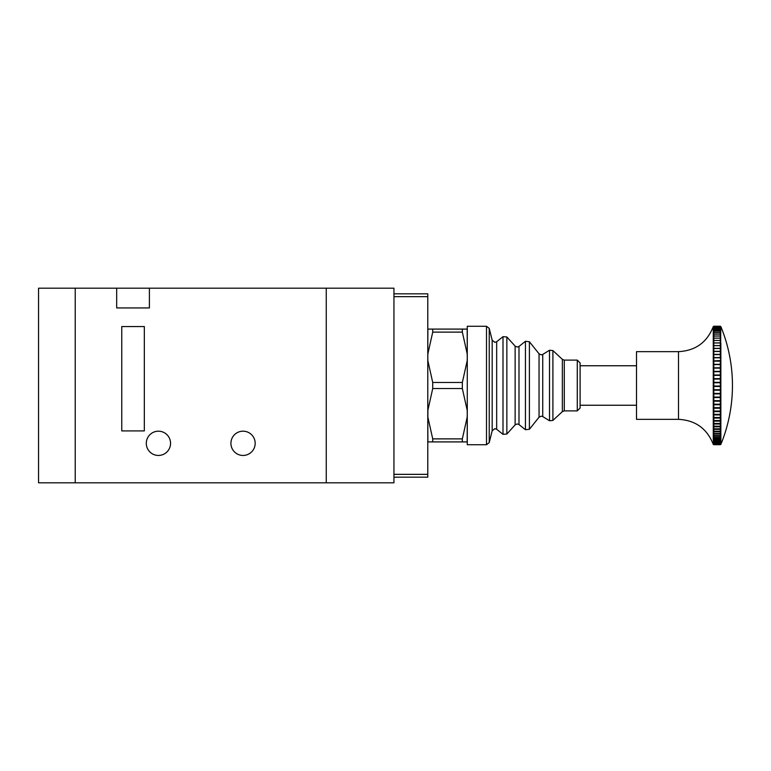 <?xml version="1.0" encoding="UTF-8"?>
<svg xmlns="http://www.w3.org/2000/svg" width="771" height="771" viewBox="0 0 771 771"><rect width="100%" height="100%" fill="white"/><g stroke="black" fill="none" stroke-linecap="round" stroke-linejoin="round"><path stroke-width="1.16" d="M170.555 443.325A12.124 12.124 0 0 1 158.421 455.449A12.124 12.124 0 0 1 146.297 443.325A12.124 12.124 0 0 1 158.421 431.191A12.124 12.124 0 0 1 170.555 443.325M255.172 443.325A12.124 12.124 0 0 1 243.038 455.449A12.124 12.124 0 0 1 230.915 443.325A12.124 12.124 0 0 1 243.038 431.191A12.124 12.124 0 0 1 255.172 443.325M149.401 307.937L149.401 288.19L393.942 288.19L393.942 482.81L326.249 482.81L326.249 288.19L326.249 482.81L75.221 482.81L75.221 288.19L116.681 288.19L116.681 307.937L149.401 307.937M144.322 430.912L144.322 326.547L121.76 326.547L121.76 430.912L144.322 430.912M149.401 288.19L116.681 288.19M75.221 482.81L75.221 288.19L38.55 288.19L38.55 482.81L75.221 482.81M467.274 441.908L462.34 441.908L462.34 438.882L432.724 438.882L432.724 441.908L427.789 441.908M427.789 329.41A0.569 0.559 180 0 1 427.886 329.092L432.724 329.092L432.724 332.118L427.886 353.783L427.789 357.291L427.886 360.809L432.724 382.474L432.724 388.526L427.886 410.191L427.886 417.217L432.724 438.882M462.34 438.882L467.178 417.217L467.274 413.709L467.178 410.191L462.34 388.526L462.34 382.474L467.178 360.809L467.274 357.291L467.178 353.783L462.34 332.118L462.34 329.092L432.724 329.092M462.34 329.092L467.178 329.092A0.569 0.559 0 0 1 467.274 329.41M462.34 332.118L432.724 332.118M462.34 382.474L432.724 382.474M462.34 388.526L432.724 388.526M462.34 441.908L432.724 441.908M467.178 329.092L467.274 353.966M467.274 360.953L467.274 410.047M467.274 417.034L467.178 441.908A0.569 0.559 -0 0 0 467.274 441.59M427.886 329.092L427.789 353.966M427.789 410.047L427.789 360.953M427.789 441.59A0.569 0.559 180 0 0 427.886 441.908L427.789 417.034M427.674 293.828L393.942 293.828M393.942 477.172L427.789 477.172C425.939 477.172 425.939 477.172 427.789 477.172L427.789 293.828M720.846 360.895L720.326 357.811L720.846 357.802L720.846 360.895A152.571 124.314 0 0 1 720.933 361.098A152.571 14.447 180 0 1 720.846 361.117L720.846 364.307A152.571 118.512 0 0 1 720.933 364.49A152.571 23.959 180 0 1 720.846 364.529L720.846 367.796A152.571 112.248 0 0 1 720.933 367.979A152.571 33.375 180 0 1 720.846 368.037L720.846 371.362A152.571 105.531 0 0 1 720.933 371.535A152.571 42.656 180 0 1 720.846 371.603L720.846 374.976A152.571 98.409 0 0 1 720.933 375.14A152.571 51.773 180 0 1 720.846 375.226L720.846 378.638A152.571 90.891 0 0 1 720.933 378.792A152.571 60.678 180 0 1 720.846 378.889L720.846 382.329A152.571 83.017 0 0 1 720.933 382.464A152.571 69.351 180 0 1 720.846 382.58L720.846 386.03A152.571 74.816 0 0 1 720.933 386.146A152.571 77.746 180 0 1 720.846 386.281L720.846 389.731A152.571 66.316 0 0 1 720.933 389.837A152.571 85.832 180 0 1 720.846 389.972L720.846 393.412A152.571 57.565 0 0 1 720.933 393.499A152.571 93.58 180 0 1 720.846 393.653L720.846 397.065A152.571 48.573 0 0 1 720.933 397.142A152.571 100.962 180 0 1 720.846 397.306L720.846 400.669A152.571 39.398 0 0 1 720.933 400.727A152.571 107.95 180 0 1 720.846 400.901L720.846 404.206A152.571 30.069 0 0 1 720.933 404.255A152.571 114.503 180 0 1 720.846 404.447L720.846 407.686A152.571 20.615 0 0 1 720.933 407.714A152.571 120.613 180 0 1 720.846 407.907L720.846 411.068A152.571 11.083 0 0 1 720.933 411.088A152.571 126.242 180 0 1 720.846 411.29L720.846 414.345A152.571 1.503 0 0 1 720.933 414.355A152.571 131.369 180 0 1 720.846 414.567L720.846 417.516A152.571 8.076 0 0 0 720.933 417.506A152.571 135.985 180 0 1 720.846 417.728L720.846 420.561A152.571 17.627 0 0 0 720.933 420.532A152.571 140.062 180 0 1 720.846 420.754L720.846 423.462A152.571 27.11 0 0 0 720.933 423.424A152.571 143.579 180 0 1 720.846 423.655L720.846 426.218A152.571 36.488 0 0 0 720.933 426.161A152.571 146.538 180 0 1 720.846 426.392L720.846 428.811A152.571 45.711 0 0 0 720.933 428.734A152.571 148.919 180 0 1 720.846 428.975L720.846 431.24A152.571 54.76 0 0 0 720.933 431.143A152.571 150.702 180 0 1 720.846 431.394L720.846 433.475A152.571 63.598 0 0 0 720.933 433.379A152.571 151.897 180 0 1 720.846 433.62L720.846 435.528A152.571 72.175 0 0 0 720.933 435.413A152.571 152.494 180 0 1 720.846 435.663L720.846 437.388A152.571 80.473 0 0 0 720.933 437.253A152.571 152.494 0 0 1 720.846 437.504L720.846 439.036A152.571 88.453 0 0 0 720.933 438.892A152.571 151.887 0 0 1 720.846 439.142L720.846 440.472A152.571 96.086 0 0 0 720.933 440.318A152.571 150.673 0 0 1 720.846 440.569L720.846 441.696A152.571 103.343 0 0 0 720.933 441.532A152.571 148.87 0 0 1 720.846 441.773L720.846 442.699A152.571 110.186 0 0 0 720.933 442.525A152.571 146.49 0 0 1 720.846 442.756L720.846 443.47A152.571 116.594 0 0 0 720.933 443.286A152.571 143.522 0 0 1 720.846 443.518L720.846 444.019A152.571 122.541 0 0 0 720.933 443.826A152.571 139.985 0 0 1 720.846 444.048L720.846 444.337A152.571 128.005 0 0 0 720.933 444.125A152.571 135.898 0 0 1 720.846 444.347L720.846 444.414A155.366 155.366 0 0 0 720.846 326.576L713.811 326.364L713.271 327.155L713.811 326.239L713.271 326.615C707.046 342.401 695.452 350.747 678.499 351.653L636.509 351.653L636.509 419.347L678.499 419.347L678.499 351.653M720.846 440.472L713.271 440.453L713.271 327.155M720.846 444.424L713.811 444.703M720.326 444.703L713.811 444.674L713.271 444.009L713.811 444.674M720.326 444.674L713.811 444.414M720.326 444.414L720.846 444.048M720.846 444.019L713.811 444.347L713.271 443.479L713.811 444.347M720.326 444.347L713.811 443.894M720.326 443.894L720.846 443.518M720.846 443.47L713.811 443.778L713.271 442.718L713.811 443.778M720.326 443.778L720.326 443.142L713.811 443.142M720.326 443.142L720.846 442.756M720.846 442.699L713.811 442.988L713.271 441.735L713.811 442.988M720.326 442.988L720.326 442.168L713.811 442.168M720.326 442.168L720.846 441.773M720.846 441.696L713.811 441.976L713.271 440.52L713.811 441.976M720.326 441.976L720.326 440.964L713.811 440.964M720.326 440.964L720.846 440.569M720.326 440.733L720.326 439.537L713.811 439.537L713.811 440.733M720.326 439.537L720.846 439.142M713.271 439.094L713.811 439.537M720.846 439.036L713.271 439.017M720.326 439.268L720.326 437.909L713.811 437.909L713.811 439.268M720.326 437.909L720.846 437.504M713.271 437.465L713.811 437.909M720.846 437.388L713.271 437.369M720.326 437.6L720.326 436.068L713.811 436.068L713.811 437.6M720.326 436.068L720.846 435.663M713.271 435.615L713.811 436.068M720.846 435.528L713.271 435.509M720.326 435.721L720.326 434.025L713.811 434.025L713.811 435.721M720.326 434.025L720.846 433.62M713.271 433.581L713.811 434.025M720.846 433.475L713.271 433.456M720.326 433.649L720.326 431.789L713.811 431.789L713.811 433.649M720.326 431.789L720.846 431.394M713.271 431.346L713.811 431.789M720.846 431.24L713.271 431.22M720.326 431.384L720.326 429.37L713.811 429.37L713.811 431.384M720.326 429.37L720.846 428.975M713.271 428.936L713.811 429.37M720.846 428.811L713.271 428.801M720.326 428.936L720.326 426.787L713.811 426.787L713.811 428.936M720.326 426.787L720.846 426.392M713.271 426.353L713.811 426.787M720.846 426.218L713.271 426.209M720.326 426.315L720.326 424.031L713.811 424.031L713.811 426.315M720.326 424.031L720.846 423.655M713.271 423.616L713.811 424.031M720.846 423.462L713.271 423.452M720.326 423.539L720.326 421.13L713.811 421.13L713.811 423.539M720.326 421.13L720.846 420.754M713.271 420.725L713.811 421.13M720.846 420.561L713.271 420.552M720.326 420.609L720.326 418.084L713.811 418.084L713.811 420.609M720.326 418.084L720.846 417.728M713.271 417.689L713.811 418.084M720.846 417.516L713.271 417.516M720.326 417.535L720.326 414.914L713.811 414.914L713.811 417.535M720.326 414.914L720.846 414.567M713.271 414.528L713.811 414.914M720.846 414.345L713.271 414.345M720.326 414.345L720.326 411.618L713.811 411.618L713.811 414.345M720.326 411.618L720.846 411.29M713.271 411.251L713.811 411.618M720.846 411.068L713.271 411.068M720.326 411.039L720.326 408.225L713.811 408.225L713.811 411.039M720.326 408.225L720.846 407.907M713.271 407.878L713.811 408.225M720.846 407.686L713.271 407.686M720.326 407.628L720.326 404.746L713.811 404.746L713.811 407.628M720.326 404.746L720.846 404.447M713.271 404.418L713.811 404.746M720.846 404.206L713.271 404.216M720.326 404.129L720.326 401.19L713.811 401.19L713.811 404.129M720.326 401.19L720.846 400.901M713.271 400.872L713.811 401.19M720.846 400.669L713.271 400.679M720.326 400.563L720.326 397.566L713.811 397.566L713.811 400.563M720.326 397.566L720.846 397.306M713.271 397.277L713.811 397.566M720.846 397.065L713.271 397.075M720.326 396.93L720.326 393.904L713.811 393.904L713.811 396.93M720.326 393.904L720.846 393.653M713.271 393.634L713.811 393.904M720.846 393.412L713.271 393.422M720.326 393.258L720.326 390.203L713.811 390.203L713.811 393.258M720.326 390.203L720.846 389.972M713.271 389.953L713.811 390.203M720.846 389.731L713.271 389.75M720.326 389.548L720.326 386.483L713.811 386.483L713.811 389.548M720.326 386.483L720.846 386.281M713.271 386.252L713.811 386.483M720.846 386.03L713.271 386.049M720.326 385.828L720.326 382.763L713.811 382.763L713.811 385.828M720.326 382.763L720.846 382.58M713.271 382.561L713.811 382.763M720.846 382.329L713.271 382.349M720.326 382.108L720.326 379.043L713.811 379.043L713.811 382.108M720.326 379.043L720.846 378.889M713.271 378.869L713.811 379.043M720.846 378.638L713.271 378.667M720.326 378.397L720.326 375.361L713.811 375.361L713.811 378.397M720.326 375.361L720.846 375.226M713.271 375.207L713.811 375.361M720.846 374.976L713.271 375.005M720.326 374.716L720.326 371.709L713.811 371.709L713.811 374.716M720.326 371.709L720.846 371.603M713.271 371.593L713.811 371.709M720.846 371.362L713.271 371.391M720.326 371.082L720.326 368.124L713.811 368.124L713.811 371.082M720.326 368.124L720.846 368.037M713.271 368.027L713.811 368.124M720.846 367.796L713.271 367.825M720.326 367.497L720.326 364.596L713.811 364.596L713.811 367.497M720.326 364.596L720.846 364.529M713.271 364.529L713.811 364.596M720.846 364.307L713.271 364.336M720.326 363.989L720.326 361.156L713.811 361.156L713.811 363.989M720.326 361.156L720.846 361.117M713.271 361.117L713.811 361.156M720.326 360.568L713.271 360.924M720.326 357.811L713.811 357.811L713.811 360.568M713.271 357.792L713.811 357.811M720.326 357.233L720.326 354.573L720.846 354.583L720.846 357.58L713.271 357.619M720.326 354.573L713.811 354.573L713.811 357.233M713.271 354.593L713.811 354.573M720.326 354.024L720.326 351.46L720.846 351.499L720.846 354.381L713.271 354.409M720.326 351.46L713.811 351.46L713.811 354.024M713.271 351.499L713.811 351.46M720.326 350.93L720.326 348.482L720.846 348.54L720.846 351.297L713.271 351.335M720.326 348.482L713.811 348.482L713.811 350.93M713.271 348.55L713.811 348.482M720.326 347.972L720.326 345.649L720.846 345.736L720.846 348.347L713.271 348.386M720.326 345.649L713.811 345.649L713.811 347.972M713.271 345.745L713.811 345.649M720.326 345.167L720.326 342.97L720.846 343.085L720.846 345.553L713.271 345.591M720.326 342.97L713.811 342.97L713.811 345.167M713.271 343.095L713.811 342.97M720.326 342.517L720.326 340.464L720.846 342.912L713.271 342.95M720.326 340.464L713.811 340.464L713.811 342.517M713.271 340.609L713.811 340.464M720.326 340.04L720.326 338.132L720.846 340.445L713.271 340.483M720.326 338.132L713.811 338.132L713.811 340.04M713.271 338.305L713.811 338.132M720.326 337.746L720.326 335.992L720.846 338.141L713.271 338.19M720.326 335.992L713.811 335.992L713.811 337.746M713.271 336.195L713.811 335.992M720.326 335.636L720.326 334.036L720.846 336.04L713.271 336.079M720.326 334.036L713.811 334.036L713.811 335.636M713.271 334.267L713.811 334.036M720.326 333.718L720.326 332.291L720.846 334.122L713.271 334.161M720.326 332.291L713.811 332.291L713.811 333.718M713.271 332.542L713.811 332.291M720.326 332.012L720.326 330.759L720.846 332.417L713.271 332.455M720.326 330.759L713.811 330.759L713.811 332.012M713.271 331.029L713.811 330.759M720.326 330.518L720.326 329.439L720.846 330.913L713.271 330.952M720.326 329.439L713.811 329.439L713.811 330.518M713.271 329.737L713.811 329.439M720.326 329.236L720.326 328.34L720.846 329.631L713.271 329.67M720.326 328.34L713.811 328.34L713.811 329.236M713.271 328.658L713.811 328.34M720.326 328.176L720.326 327.473L720.846 328.562L713.271 328.6M720.326 327.473L713.811 327.473L713.811 328.176M713.271 327.8L713.811 327.473M720.326 327.338L720.326 326.827L720.846 327.723L713.271 327.762M720.326 326.827L713.811 326.827L713.811 327.338M713.271 327.174L713.811 326.827M720.326 326.74L713.811 326.74M720.326 326.412L713.811 326.412M720.326 326.364L713.811 326.364M720.846 326.586A152.571 132.969 180 0 1 720.933 326.798A152.571 131.272 180 0 0 720.846 326.586L713.271 326.615M720.933 357.792L713.214 357.792M720.933 361.098L713.214 361.098M720.933 364.49L713.214 364.49M720.933 367.979L713.214 367.979M720.933 371.535L713.214 371.535M720.933 375.14L713.214 375.14M720.933 378.792L713.214 378.792M720.933 382.464L713.214 382.464M720.933 386.146L713.214 386.146M720.933 389.837L713.214 389.837M720.933 393.499L713.214 393.499M720.933 397.142L713.214 397.142M720.933 400.727L713.214 400.727M720.933 404.255L713.214 404.255M720.933 407.714L713.214 407.714M720.933 411.088L713.214 411.088M720.933 414.355L713.214 414.355M580.1 362.939L580.1 408.061L577.277 410.885L577.277 360.115L580.1 362.939M486.501 326.268L467.274 326.268L467.274 444.732L486.501 444.732L486.501 326.268L489.238 328.407L489.238 442.593L492.168 430.787L492.168 340.213L494.905 342.353L496.669 341.736L496.669 429.264L494.905 428.647L492.168 430.787M580.1 405.247L636.509 405.247M427.789 474.348L393.942 474.348M427.789 296.652L393.942 296.652M515.134 346.131L517.225 347.056L518.989 346.439L518.989 424.561L517.225 423.944L515.134 424.869L515.134 346.131L506.855 336.975L506.855 434.025L515.134 424.869M539.045 353.802L541.252 354.853L542.736 354.429L542.736 416.571L541.252 416.147L539.045 417.207L539.045 353.802L529.398 341.726L529.398 429.274L539.045 417.207M542.736 416.571L549.501 420.754L549.501 350.246L552.903 350.574L552.903 420.426L562.358 411.637L562.358 359.363L552.903 350.574M518.989 424.561L525.437 429.717L525.437 341.283L529.398 341.726M496.669 429.264L503 434.333L503 336.667L506.855 336.975M577.277 360.115L564.285 360.115L564.285 410.885L562.358 411.637M542.736 354.438L549.501 350.246M518.989 346.439L525.437 341.283M496.669 341.736L503 336.667M720.326 326.229L713.811 326.229M713.271 444.385C707.046 428.599 695.452 420.253 678.499 419.347M636.509 365.753L580.1 365.753M492.168 340.213L489.238 328.407M564.285 410.885L577.277 410.885M486.501 444.732L489.238 442.593M564.285 360.115L562.358 359.363M503 434.333L506.855 434.025M525.437 429.717L529.398 429.274M549.501 420.754L552.903 420.426"/></g></svg>
